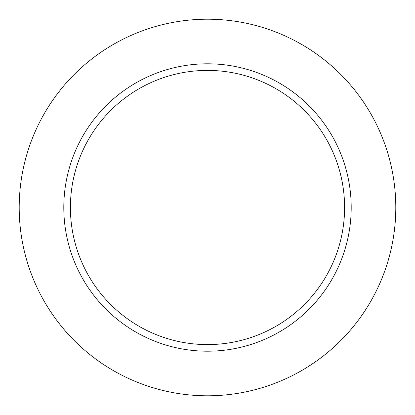 <?xml version="1.0" encoding="UTF-8"?>
<svg xmlns="http://www.w3.org/2000/svg" width="415" height="415" viewBox="0 0 415 415"><rect width="100%" height="100%" fill="white"/><g stroke="black" fill="none" stroke-linecap="round" stroke-linejoin="round"><path stroke-width="0.62" d="M276.395 333.608A143.699 143.699 0 0 0 333.608 138.605A143.699 143.699 0 0 0 138.605 81.392A143.699 143.699 0 0 0 81.392 276.395A143.699 143.699 0 0 0 276.395 333.608M273.226 327.814A137.095 137.095 0 0 0 327.814 141.774A137.095 137.095 0 0 0 141.774 87.186A137.095 137.095 0 0 0 87.186 273.226A137.095 137.095 0 0 0 273.226 327.814M117.227 42.252A188.296 188.296 0 0 1 372.748 117.227A188.296 188.296 0 0 1 297.773 372.748A188.296 188.296 0 0 1 42.252 297.773A188.296 188.296 0 0 1 117.227 42.252"/></g></svg>
